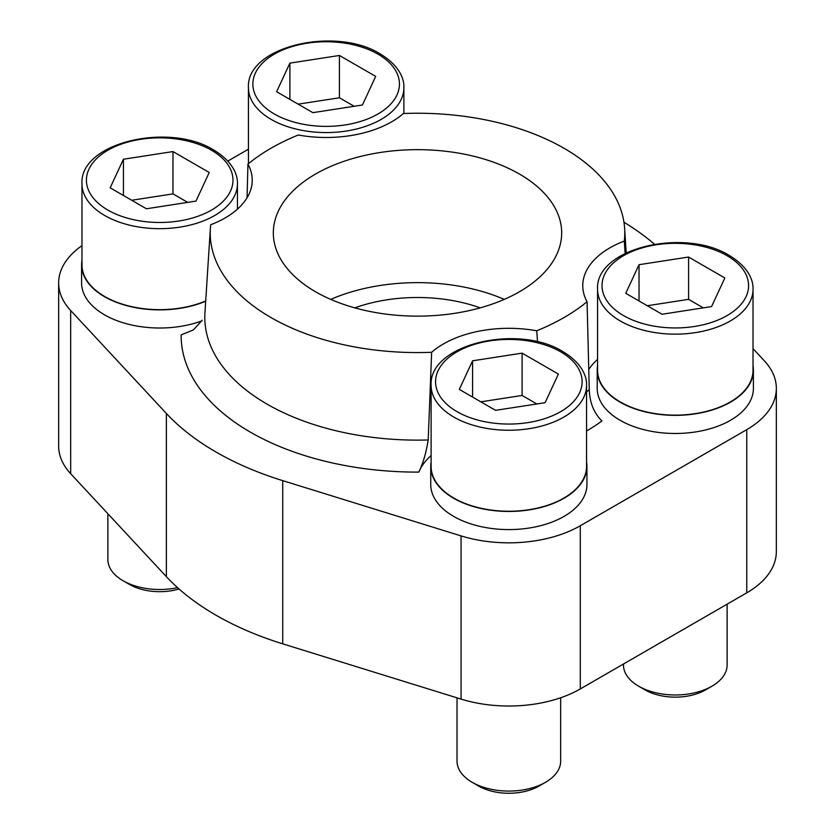 <?xml version="1.0" encoding="UTF-8"?>
<svg xmlns="http://www.w3.org/2000/svg" width="835" height="835" viewBox="0 0 835 835"><rect width="100%" height="100%" fill="white"/><g stroke="black" fill="none" stroke-linecap="round" stroke-linejoin="round"><path stroke-width="1.25" d="M81.976 245.647A101.045 58.335 0 0 0 58.659 282.919L58.659 446.12A101.045 58.335 0 0 0 70.672 473.706L166.374 576.661A285.006 164.547 0 0 0 282.721 643.837L461.056 699.093A101.045 58.335 0 0 0 580.294 688.938L746.751 592.84A101.045 58.335 0 0 0 776.341 551.591L776.341 388.39A101.045 58.335 0 0 0 764.328 360.803L753.024 348.644M625.144 253.402L624.288 241.065A207.278 119.666 180 0 0 624.632 228.466L626.198 252.88M247.056 197.801L247.943 164.077A207.278 119.666 180 0 1 298.283 135.009A92.528 53.419 180 0 0 403.368 113.518A207.278 119.666 180 0 1 624.632 228.466M247.943 164.077A92.528 53.419 180 0 1 252.233 180.172A92.528 53.419 180 0 1 210.712 224.74A207.278 119.666 180 0 0 210.368 228.466A207.278 119.666 180 0 0 431.632 352.297L428.198 439.972C426.205 452.643 423.084 463.352 418.826 472.109A236.347 136.46 180 0 1 181.153 334.887L193.386 329.919L202.185 320.212M537.552 341.87L536.717 330.796A207.278 119.666 180 0 0 587.057 301.727L589.27 389.747C589.76 402.814 593.988 413.221 601.962 420.965A236.347 136.46 180 0 1 586.567 431.006M654.431 244.206A285.006 164.547 0 0 0 623.943 222.214M248.433 149.194L227.83 161.082M58.659 282.919A101.045 58.335 0 0 0 70.672 310.505L166.374 413.471A285.006 164.547 0 0 0 282.721 480.636L461.056 535.903A101.045 58.335 0 0 0 580.294 525.747L746.751 429.649A101.045 58.335 0 0 0 776.341 388.39M81.976 260.405A78.093 45.09 0 0 0 81.6 264.789L81.6 282.919A78.093 45.09 0 0 0 104.479 314.805A78.093 45.09 0 0 0 201.788 320.901M597.568 365.876A78.093 45.09 0 0 0 597.202 370.26L597.202 388.39A78.093 45.09 0 0 0 620.071 420.276A78.093 45.09 0 0 0 705.189 430.046A78.093 45.09 0 0 0 753.4 388.39L753.4 370.26A78.093 45.09 0 0 0 753.024 365.876M431.111 461.974A78.093 45.09 0 0 0 430.745 466.358L430.745 484.498A78.093 45.09 0 0 0 453.614 516.374A78.093 45.09 0 0 0 538.732 526.154A78.093 45.09 0 0 0 586.942 484.498L586.942 466.358A78.093 45.09 0 0 0 586.567 461.974M597.568 359.405A92.528 53.419 0 0 0 588.738 369.508M431.111 455.513A92.528 53.419 0 0 0 418.826 472.109M587.057 301.727A92.528 53.419 180 0 1 582.767 285.643A92.528 53.419 180 0 1 624.288 241.065M431.632 352.297A92.528 53.419 180 0 1 536.717 330.796M519.443 174.045A144.173 83.239 180 0 1 561.673 232.902A144.173 83.239 180 0 1 417.5 316.141A144.173 83.239 180 0 1 273.327 232.902A144.173 83.239 180 0 1 362.327 155.999A144.173 83.239 180 0 1 519.443 174.045M330.754 299.389A144.173 83.239 180 0 1 504.246 299.389M354.802 307.864A118.445 68.386 180 0 1 480.198 307.864M430.745 466.358A78.093 45.09 0 0 0 453.614 498.245A78.093 45.09 0 0 0 538.732 508.024A78.093 45.09 0 0 0 586.942 466.358M586.567 385.373L586.567 466.358A77.728 44.871 180 0 1 508.839 511.239A77.728 44.871 180 0 1 431.111 466.358L431.111 385.373A77.728 44.871 180 0 0 508.839 430.244A77.728 44.871 180 0 0 586.567 385.373C587.026 376.575 581.901 363.016 562.884 351.608C518.431 323.562 428.616 344.03 431.111 385.373M597.202 370.26A78.093 45.09 0 0 0 620.071 402.146A78.093 45.09 0 0 0 705.189 411.916A78.093 45.09 0 0 0 753.4 370.26M753.024 289.265L753.024 370.26A77.728 44.871 180 0 1 675.296 415.131A77.728 44.871 180 0 1 597.568 370.26L597.568 289.265A77.728 44.871 180 0 0 675.296 334.146A77.728 44.871 180 0 0 753.024 289.265C753.483 280.477 748.358 266.918 729.341 255.5C684.888 227.454 595.073 247.922 597.568 289.265M81.6 264.789A78.093 45.09 0 0 0 104.479 296.675A78.093 45.09 0 0 0 205.692 301.226M205.713 300.955A77.728 44.871 180 0 1 124.592 304.827A77.728 44.871 180 0 1 81.976 264.789L81.976 183.794A77.728 44.871 180 0 0 159.704 228.675A77.728 44.871 180 0 0 237.432 183.794C237.881 175.006 232.767 161.447 213.739 150.029C169.296 121.983 79.471 142.451 81.976 183.794M522.115 353.142L472.579 360.803L459.302 389.402L495.572 410.34L545.109 402.679L558.385 374.08L522.115 353.142L522.115 395.456L480.835 401.833M560.661 697.778L560.661 761.165A51.822 29.914 180 0 1 545.485 782.311A51.822 29.914 180 0 1 472.203 782.311A51.822 29.914 180 0 1 457.027 761.165L457.027 697.841M545.485 782.311L539.066 786.027A42.731 24.674 180 0 1 478.622 786.027L472.203 782.311M688.572 257.034L639.036 264.705L625.759 293.304L662.019 314.242L711.566 306.581L724.843 277.971L688.572 257.034L688.572 299.348L647.292 305.735M727.118 604.175L727.118 665.057A51.822 29.914 180 0 1 711.942 686.213A51.822 29.914 180 0 1 638.66 686.213A51.822 29.914 180 0 1 623.484 665.057L623.484 664.013M711.942 686.213L705.512 689.919A42.731 24.674 180 0 1 645.079 689.919L638.66 686.213M172.981 151.563L123.434 159.234L110.157 187.833L146.428 208.771L195.964 201.11L209.241 172.501L172.981 151.563L172.981 193.877L131.69 200.264M177.584 587.663A51.822 29.914 180 0 1 123.058 580.742A51.822 29.914 180 0 1 107.882 559.586L107.882 513.734M179.066 588.999A42.731 24.674 180 0 1 129.488 584.448L123.058 580.742M339.427 55.465L289.891 63.126L276.615 91.725L312.885 112.662L362.421 105.001L375.698 76.403L339.427 55.465L339.427 97.779L298.147 104.156M536.853 403.963L522.115 395.456M472.579 397.074L472.579 360.803M354.165 106.285L339.427 97.779M289.891 99.396L289.891 63.126M187.708 202.383L172.981 193.877M123.434 195.494L123.434 159.234M703.31 307.854L688.572 299.348M639.036 300.965L639.036 264.705M428.198 439.972A212.695 122.797 180 0 1 204.951 312.781L210.368 228.466M589.27 389.747A212.695 122.797 180 0 1 586.567 391.834M70.672 310.505L70.672 473.706M166.374 413.471L166.374 576.661M282.721 480.636L282.721 643.837M461.056 535.903L461.056 699.093M580.294 525.747L580.294 688.938M746.751 429.649L746.751 592.84M560.661 351.827A73.282 42.314 180 0 1 527.814 422.614A73.282 42.314 180 0 1 438.051 370.792A73.282 42.314 180 0 1 560.661 351.827M727.118 255.719A73.282 42.314 180 0 1 694.271 326.506A73.282 42.314 180 0 1 604.509 274.684A73.282 42.314 180 0 1 727.118 255.719M211.526 150.248A73.282 42.314 180 0 1 178.669 221.035A73.282 42.314 180 0 1 88.917 169.213A73.282 42.314 180 0 1 211.526 150.248M377.984 54.15A73.282 42.314 180 0 1 345.126 124.937A73.282 42.314 180 0 1 255.364 73.115A73.282 42.314 180 0 1 377.984 54.15M248.433 87.696C245.928 46.353 335.753 25.885 380.196 53.931C399.224 65.339 404.338 78.897 403.889 87.696A77.728 44.871 180 0 1 326.161 132.567A77.728 44.871 180 0 1 248.433 87.696L248.433 163.67M237.432 183.794L237.432 209.157M403.889 87.696L403.889 113.497"/></g></svg>
